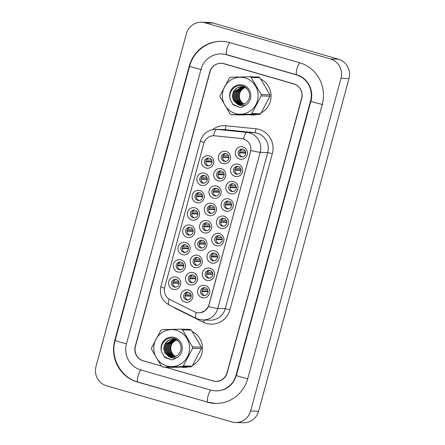 <?xml version="1.0" encoding="UTF-8"?>
<svg xmlns="http://www.w3.org/2000/svg" width="445" height="445" viewBox="0 0 445 445"><rect width="100%" height="100%" fill="white"/><g stroke="black" fill="none" stroke-linecap="round" stroke-linejoin="round"><path stroke-width="0.67" d="M205.968 167.999A6.297 6.091 91.7 0 1 201.752 160.244A6.297 6.091 91.7 0 1 209.261 155.872A6.297 6.091 91.7 0 1 213.478 163.627A6.297 6.091 91.7 0 1 205.968 167.999M209.239 158.164A3.933 3.805 -88.3 0 0 204.45 161.368A3.933 3.805 -88.3 0 0 208.093 165.89A3.933 3.805 -88.3 0 0 209.239 158.164M191.845 219.98A6.297 6.091 91.7 0 1 187.629 212.226A6.297 6.091 91.7 0 1 195.138 207.854A6.297 6.091 91.7 0 1 199.354 215.608A6.297 6.091 91.7 0 1 191.845 219.98M195.121 210.146A3.933 3.805 -88.3 0 0 190.327 213.344A3.933 3.805 -88.3 0 0 193.97 217.866A3.933 3.805 -88.3 0 0 195.121 210.146M187.134 237.307A6.297 6.091 91.7 0 1 182.923 229.553A6.297 6.091 91.7 0 1 190.432 225.181A6.297 6.091 91.7 0 1 194.643 232.935A6.297 6.091 91.7 0 1 187.134 237.307M190.41 227.473A3.933 3.805 -88.3 0 0 185.621 230.671A3.933 3.805 -88.3 0 0 189.264 235.194A3.933 3.805 -88.3 0 0 190.41 227.473M182.428 254.635A6.297 6.091 91.7 0 1 178.211 246.88A6.297 6.091 91.7 0 1 185.721 242.508A6.297 6.091 91.7 0 1 189.937 250.262A6.297 6.091 91.7 0 1 182.428 254.635M185.704 244.8A3.933 3.805 -88.3 0 0 180.915 247.999A3.933 3.805 -88.3 0 0 184.553 252.521A3.933 3.805 -88.3 0 0 185.704 244.8M196.551 202.653A6.297 6.091 91.7 0 1 192.335 194.899A6.297 6.091 91.7 0 1 199.844 190.527A6.297 6.091 91.7 0 1 204.06 198.281A6.297 6.091 91.7 0 1 196.551 202.653M199.827 192.819A3.933 3.805 -88.3 0 0 195.038 196.017A3.933 3.805 -88.3 0 0 198.676 200.539A3.933 3.805 -88.3 0 0 199.827 192.819M201.257 185.326A6.297 6.091 91.7 0 1 197.046 177.572A6.297 6.091 91.7 0 1 204.555 173.2A6.297 6.091 91.7 0 1 208.766 180.954A6.297 6.091 91.7 0 1 201.257 185.326M204.533 175.491A3.933 3.805 -88.3 0 0 199.744 178.69A3.933 3.805 -88.3 0 0 203.387 183.212A3.933 3.805 -88.3 0 0 204.533 175.491M177.722 271.962A6.297 6.091 91.7 0 1 173.506 264.208A6.297 6.091 91.7 0 1 181.015 259.83A6.297 6.091 91.7 0 1 185.231 267.584A6.297 6.091 91.7 0 1 177.722 271.962M180.998 262.122A3.933 3.805 -88.3 0 0 176.203 265.326A3.933 3.805 -88.3 0 0 179.847 269.848A3.933 3.805 -88.3 0 0 180.998 262.122M173.016 289.283A6.297 6.091 91.7 0 1 168.8 281.529A6.297 6.091 91.7 0 1 176.309 277.157A6.297 6.091 91.7 0 1 180.525 284.911A6.297 6.091 91.7 0 1 173.016 289.283M176.287 279.449A3.933 3.805 -88.3 0 0 171.497 282.647A3.933 3.805 -88.3 0 0 175.141 287.175A3.933 3.805 -88.3 0 0 176.287 279.449M222.828 163.521A6.297 6.091 91.7 0 1 218.612 155.767A6.297 6.091 91.7 0 1 226.121 151.395A6.297 6.091 91.7 0 1 230.338 159.149A6.297 6.091 91.7 0 1 222.828 163.521M226.105 153.686A3.933 3.805 -88.3 0 0 221.315 156.885A3.933 3.805 -88.3 0 0 224.953 161.413A3.933 3.805 -88.3 0 0 226.105 153.686M218.122 180.848A6.297 6.091 91.7 0 1 213.906 173.094A6.297 6.091 91.7 0 1 221.415 168.722A6.297 6.091 91.7 0 1 225.632 176.476A6.297 6.091 91.7 0 1 218.122 180.848M221.399 171.013A3.933 3.805 -88.3 0 0 216.604 174.212A3.933 3.805 -88.3 0 0 220.247 178.734A3.933 3.805 -88.3 0 0 221.399 171.013M203.999 232.83A6.297 6.091 91.7 0 1 199.783 225.075A6.297 6.091 91.7 0 1 207.292 220.703A6.297 6.091 91.7 0 1 211.509 228.457A6.297 6.091 91.7 0 1 203.999 232.83M207.275 222.995A3.933 3.805 -88.3 0 0 202.481 226.194A3.933 3.805 -88.3 0 0 206.124 230.716A3.933 3.805 -88.3 0 0 207.275 222.995M213.411 198.175A6.297 6.091 91.7 0 1 209.2 190.421A6.297 6.091 91.7 0 1 216.709 186.049A6.297 6.091 91.7 0 1 220.92 193.803A6.297 6.091 91.7 0 1 213.411 198.175M216.687 188.341A3.933 3.805 -88.3 0 0 211.898 191.539A3.933 3.805 -88.3 0 0 215.541 196.061A3.933 3.805 -88.3 0 0 216.687 188.341M208.705 215.502A6.297 6.091 91.7 0 1 204.489 207.748A6.297 6.091 91.7 0 1 211.998 203.376A6.297 6.091 91.7 0 1 216.214 211.13A6.297 6.091 91.7 0 1 208.705 215.502M211.981 205.668A3.933 3.805 -88.3 0 0 207.192 208.866A3.933 3.805 -88.3 0 0 210.83 213.389A3.933 3.805 -88.3 0 0 211.981 205.668M189.876 284.806A6.297 6.091 91.7 0 1 185.66 277.051A6.297 6.091 91.7 0 1 193.169 272.679A6.297 6.091 91.7 0 1 197.385 280.433A6.297 6.091 91.7 0 1 189.876 284.806M193.152 274.971A3.933 3.805 -88.3 0 0 188.363 278.17A3.933 3.805 -88.3 0 0 192.001 282.692A3.933 3.805 -88.3 0 0 193.152 274.971M194.582 267.478A6.297 6.091 91.7 0 1 190.371 259.724A6.297 6.091 91.7 0 1 197.88 255.352A6.297 6.091 91.7 0 1 202.091 263.106A6.297 6.091 91.7 0 1 194.582 267.478M197.858 257.644A3.933 3.805 -88.3 0 0 193.069 260.842A3.933 3.805 -88.3 0 0 196.712 265.37A3.933 3.805 -88.3 0 0 197.858 257.644M199.293 250.157A6.297 6.091 91.7 0 1 195.077 242.403A6.297 6.091 91.7 0 1 202.586 238.025A6.297 6.091 91.7 0 1 206.803 245.779A6.297 6.091 91.7 0 1 199.293 250.157M202.564 240.322A3.933 3.805 -88.3 0 0 197.775 243.521A3.933 3.805 -88.3 0 0 201.418 248.043A3.933 3.805 -88.3 0 0 202.564 240.322M185.17 302.133A6.297 6.091 91.7 0 1 180.954 294.379A6.297 6.091 91.7 0 1 188.463 290.007A6.297 6.091 91.7 0 1 192.679 297.761A6.297 6.091 91.7 0 1 185.17 302.133M188.446 292.298A3.933 3.805 -88.3 0 0 183.652 295.497A3.933 3.805 -88.3 0 0 187.295 300.019A3.933 3.805 -88.3 0 0 188.446 292.298M206.736 280.328A6.297 6.091 91.7 0 1 202.525 272.574A6.297 6.091 91.7 0 1 210.034 268.202A6.297 6.091 91.7 0 1 214.245 275.956A6.297 6.091 91.7 0 1 206.736 280.328M210.012 270.493A3.933 3.805 -88.3 0 0 205.223 273.692A3.933 3.805 -88.3 0 0 208.866 278.214A3.933 3.805 -88.3 0 0 210.012 270.493M211.447 263.001A6.297 6.091 91.7 0 1 207.231 255.246A6.297 6.091 91.7 0 1 214.74 250.874A6.297 6.091 91.7 0 1 218.957 258.628A6.297 6.091 91.7 0 1 211.447 263.001M214.724 253.166A3.933 3.805 -88.3 0 0 209.929 256.365A3.933 3.805 -88.3 0 0 213.572 260.892A3.933 3.805 -88.3 0 0 214.724 253.166M216.153 245.673A6.297 6.091 91.7 0 1 211.937 237.919A6.297 6.091 91.7 0 1 219.446 233.547A6.297 6.091 91.7 0 1 223.663 241.301A6.297 6.091 91.7 0 1 216.153 245.673M219.43 235.839A3.933 3.805 -88.3 0 0 214.64 239.043A3.933 3.805 -88.3 0 0 218.278 243.565A3.933 3.805 -88.3 0 0 219.43 235.839M220.859 228.352A6.297 6.091 91.7 0 1 216.648 220.598A6.297 6.091 91.7 0 1 224.158 216.226A6.297 6.091 91.7 0 1 228.368 223.98A6.297 6.091 91.7 0 1 220.859 228.352M224.135 218.517A3.933 3.805 -88.3 0 0 219.346 221.716A3.933 3.805 -88.3 0 0 222.989 226.238A3.933 3.805 -88.3 0 0 224.135 218.517M225.571 211.025A6.297 6.091 91.7 0 1 221.354 203.27A6.297 6.091 91.7 0 1 228.864 198.898A6.297 6.091 91.7 0 1 233.08 206.652A6.297 6.091 91.7 0 1 225.571 211.025M228.841 201.19A3.933 3.805 -88.3 0 0 224.052 204.388A3.933 3.805 -88.3 0 0 227.695 208.911A3.933 3.805 -88.3 0 0 228.841 201.19M230.276 193.697A6.297 6.091 91.7 0 1 226.06 185.943A6.297 6.091 91.7 0 1 233.569 181.571A6.297 6.091 91.7 0 1 237.786 189.325A6.297 6.091 91.7 0 1 230.276 193.697M233.553 183.863A3.933 3.805 -88.3 0 0 228.758 187.061A3.933 3.805 -88.3 0 0 232.401 191.584A3.933 3.805 -88.3 0 0 233.553 183.863M234.982 176.37A6.297 6.091 91.7 0 1 230.766 168.616A6.297 6.091 91.7 0 1 238.275 164.244A6.297 6.091 91.7 0 1 242.492 171.998A6.297 6.091 91.7 0 1 234.982 176.37M238.259 166.536A3.933 3.805 -88.3 0 0 233.469 169.734A3.933 3.805 -88.3 0 0 237.107 174.256A3.933 3.805 -88.3 0 0 238.259 166.536M239.688 159.043A6.297 6.091 91.7 0 1 235.477 151.289A6.297 6.091 91.7 0 1 242.987 146.917A6.297 6.091 91.7 0 1 247.197 154.671A6.297 6.091 91.7 0 1 239.688 159.043M242.964 149.209A3.933 3.805 -88.3 0 0 238.175 152.407A3.933 3.805 -88.3 0 0 241.819 156.929A3.933 3.805 -88.3 0 0 242.964 149.209M202.03 297.655A6.297 6.091 91.7 0 1 197.814 289.901A6.297 6.091 91.7 0 1 205.323 285.529A6.297 6.091 91.7 0 1 209.539 293.283A6.297 6.091 91.7 0 1 202.03 297.655M205.306 287.82A3.933 3.805 -88.3 0 0 200.517 291.019A3.933 3.805 -88.3 0 0 204.155 295.541A3.933 3.805 -88.3 0 0 205.306 287.82M208.794 165.84A3.933 3.805 91.7 0 1 209.028 158.114M194.671 217.822A3.933 3.805 91.7 0 1 194.904 210.09M189.965 235.149A3.933 3.805 91.7 0 1 190.199 227.417M185.254 252.476A3.933 3.805 91.7 0 1 185.493 244.744M199.377 200.495A3.933 3.805 91.7 0 1 199.61 192.763M204.088 183.168A3.933 3.805 91.7 0 1 204.322 175.436M180.548 269.804A3.933 3.805 91.7 0 1 180.781 262.072M175.842 287.125A3.933 3.805 91.7 0 1 176.075 279.393M225.654 161.363A3.933 3.805 91.7 0 1 225.888 153.631M220.948 178.69A3.933 3.805 91.7 0 1 221.182 170.958M206.825 230.671A3.933 3.805 91.7 0 1 207.059 222.939M216.242 196.017A3.933 3.805 91.7 0 1 216.476 188.285M211.531 213.344A3.933 3.805 91.7 0 1 211.77 205.612M192.702 282.647A3.933 3.805 91.7 0 1 192.935 274.915M197.413 265.32A3.933 3.805 91.7 0 1 197.647 257.588M202.119 247.999A3.933 3.805 91.7 0 1 202.353 240.267M187.996 299.974A3.933 3.805 91.7 0 1 188.229 292.243M209.567 278.17A3.933 3.805 91.7 0 1 209.801 270.438M214.273 260.842A3.933 3.805 91.7 0 1 214.507 253.11M218.979 243.515A3.933 3.805 91.7 0 1 219.213 235.789M223.69 226.194A3.933 3.805 91.7 0 1 223.924 218.462M228.396 208.866A3.933 3.805 91.7 0 1 228.63 201.134M233.102 191.539A3.933 3.805 91.7 0 1 233.336 183.807M237.808 174.212A3.933 3.805 91.7 0 1 238.047 166.48M242.519 156.885A3.933 3.805 91.7 0 1 242.753 149.153M204.856 295.497A3.933 3.805 91.7 0 1 205.095 287.765M241.596 138.529A10.624 10.274 91.7 0 1 243.354 138.868A10.624 10.274 91.7 0 1 250.468 151.951L208.872 305.053A10.624 10.274 91.7 0 1 198.654 312.818A10.624 10.274 91.7 0 1 194.521 311.784L170.146 299.707A10.624 10.274 91.7 0 1 164.711 287.275L203.766 143.524A10.624 10.274 91.7 0 1 213.978 135.764A10.624 10.274 91.7 0 1 214.679 135.808L241.741 138.534L244.872 139.407M204.088 142.534A13.773 0.84 15.2 0 1 200.434 140.931C202.953 133.483 208.154 129.623 216.031 129.339A15.736 15.225 91.7 0 1 217.065 129.406L247.058 132.438A15.736 15.225 91.7 0 1 249.662 132.944A15.736 15.225 91.7 0 1 260.203 152.329A13.773 0.84 -164.8 0 1 250.852 150.41L208.966 305.059L208.427 306.544L205.167 310.677L200.45 312.713M165.423 367.181L212.971 380.898A11.804 11.414 -88.3 0 0 215.703 381.326L216.504 381.348A11.804 11.414 -88.3 0 0 217.694 381.32M214.123 135.764L241.741 138.534M249.89 114.754A18.885 18.267 -88.3 0 0 252.243 114.982A18.885 18.267 -88.3 0 0 256.581 114.576A18.885 18.267 -88.3 0 1 252.243 114.982A18.885 18.267 -88.3 0 1 249.89 114.754M261.204 112.869A18.885 18.267 -88.3 0 0 271.083 95.847A18.885 18.267 -88.3 0 0 260.82 79.115A18.885 18.267 -88.3 0 1 271.083 95.847A18.885 18.267 -88.3 0 1 261.204 112.869M181.315 367.147A18.885 18.267 -88.3 0 0 183.668 367.375A18.885 18.267 -88.3 0 0 188.013 366.969A18.885 18.267 -88.3 0 1 183.668 367.375A18.885 18.267 -88.3 0 1 181.315 367.147M192.629 365.256A18.885 18.267 -88.3 0 0 202.508 348.24A18.885 18.267 -88.3 0 0 192.251 331.508A18.885 18.267 -88.3 0 1 202.508 348.24A18.885 18.267 -88.3 0 1 192.629 365.256M215.703 381.326A11.804 11.414 -88.3 0 0 227.056 372.699L301.599 98.328A11.804 11.414 -88.3 0 0 293.694 83.788L224.085 63.707A11.804 11.414 -88.3 0 0 221.354 63.279A11.804 11.414 -88.3 0 0 210.007 71.906L135.458 346.277A11.804 11.414 -88.3 0 0 143.362 360.817L161.312 365.996M165.267 367.175L213.144 380.987A11.804 11.414 -88.3 0 0 215.875 381.415A11.804 11.414 -88.3 0 0 227.228 372.788L301.749 98.495A11.804 11.414 -88.3 0 0 293.85 83.955L223.868 63.769A11.804 11.414 -88.3 0 0 221.137 63.34A11.804 11.414 -88.3 0 0 209.79 71.968L135.263 346.266A11.804 11.414 -88.3 0 0 143.168 360.806L161.351 366.046M140.698 369.901L210.674 390.081A21.243 20.548 -88.3 0 0 215.591 390.855A21.243 20.548 -88.3 0 0 236.017 375.324L310.543 101.032A21.243 20.548 -88.3 0 0 296.32 74.86L226.344 54.674A21.243 20.548 -88.3 0 0 221.426 53.901A21.243 20.548 -88.3 0 0 200.995 69.431L126.475 343.729A21.243 20.548 -88.3 0 0 140.698 369.901M231.851 421.938A15.736 15.225 -88.3 0 0 235.488 422.505A15.736 15.225 -88.3 0 0 250.624 411.002L341.003 78.348A15.736 15.225 -88.3 0 0 330.468 58.963L205.167 22.823A15.736 15.225 -88.3 0 0 201.524 22.25A15.736 15.225 -88.3 0 0 186.394 33.753L96.014 366.407A15.736 15.225 -88.3 0 0 106.55 385.793L231.851 421.938M235.488 422.505L243.476 422.75A15.736 15.225 -88.3 0 0 258.606 411.247L348.986 78.593A15.736 15.225 -88.3 0 0 338.45 59.207L213.149 23.062A15.736 15.225 -88.3 0 0 209.512 22.495L201.524 22.25M215.23 381.298A11.804 11.414 -88.3 0 0 216.276 381.421M207.381 402.208A33.837 32.73 -88.3 0 0 215.208 403.437A33.837 32.73 -88.3 0 0 247.743 378.706L322.269 104.414A33.837 32.73 -88.3 0 0 299.613 62.734L229.637 42.548A33.837 32.73 -88.3 0 0 221.81 41.318A33.837 32.73 -88.3 0 0 189.275 66.049L114.749 340.347A33.837 32.73 -88.3 0 0 137.405 382.027L207.926 402.224M208.06 291.186L201.924 290.997M202.442 289.584L207.631 289.745M208.082 291.67L201.891 291.481A4.328 4.189 -88.3 0 0 202.03 292.793M185.576 294.062L190.766 294.223M191.2 295.664L185.059 295.48M191.222 296.147L185.031 295.958A4.328 4.189 -88.3 0 0 185.165 297.271M179.062 283.298L172.871 283.109A4.328 4.189 -88.3 0 0 173.01 284.422M179.046 282.814L172.905 282.631M173.422 281.218L178.612 281.373M212.771 273.859L206.63 273.675M207.148 272.262L212.337 272.418M212.788 274.343L206.597 274.153A4.328 4.189 -88.3 0 0 206.736 275.466M217.477 256.531L211.336 256.348M211.853 254.935L217.043 255.091M217.499 257.015L211.308 256.826A4.328 4.189 -88.3 0 0 211.442 258.139M222.183 239.204L216.042 239.021M216.559 237.608L221.755 237.764M222.205 239.688L216.014 239.499A4.328 4.189 -88.3 0 0 216.153 240.812M226.889 221.883L220.753 221.693M221.271 220.281L226.461 220.436M226.911 222.361L220.72 222.172A4.328 4.189 -88.3 0 0 220.859 223.49M190.282 276.74L195.477 276.896M195.906 278.336L189.765 278.153M195.928 278.82L189.737 278.631A4.328 4.189 -88.3 0 0 189.876 279.944M194.993 259.413L200.183 259.569M200.612 261.009L194.476 260.826M200.634 261.493L194.443 261.304A4.328 4.189 -88.3 0 0 194.582 262.617M199.699 242.086L204.889 242.241M205.323 243.688L199.182 243.498M205.34 244.166L199.149 243.977A4.328 4.189 -88.3 0 0 199.288 245.29M204.405 224.758L209.601 224.914M210.029 226.36L203.888 226.171M210.051 226.839L203.86 226.655A4.328 4.189 -88.3 0 0 203.999 227.968M183.774 265.971L177.583 265.782A4.328 4.189 -88.3 0 0 177.722 267.095M183.752 265.487L177.611 265.303M178.128 263.891L183.323 264.046M188.48 248.644L182.289 248.46A4.328 4.189 -88.3 0 0 182.428 249.773M188.458 248.165L182.322 247.976M182.839 246.563L188.029 246.719M193.186 231.317L186.995 231.133A4.328 4.189 -88.3 0 0 187.134 232.446M193.169 230.838L187.028 230.649M187.545 229.236L192.735 229.398M197.897 213.995L191.706 213.806A4.328 4.189 -88.3 0 0 191.84 215.119M197.875 213.511L191.734 213.322M192.251 211.909L197.441 212.07M244.967 87.559A8.995 8.7 -88.3 0 0 239.371 95.352A8.995 8.7 -88.3 0 0 243.866 103.857A8.995 8.7 -88.3 0 0 244.149 104.013M231.645 111.956A18.49 17.883 -88.3 0 0 255.925 104.581A18.49 17.883 -88.3 0 0 248.838 79.494A18.49 17.883 -88.3 0 0 224.558 86.87A18.49 17.883 -88.3 0 0 231.645 111.956M249.929 76.768L230.56 77.246A21.243 20.548 -88.3 0 0 229.409 77.975L220.097 95.553A21.243 20.548 -88.3 0 0 220.125 96.949L230.182 114.042A21.243 20.548 -88.3 0 0 230.766 114.387A21.243 20.548 -88.3 0 0 231.361 114.71L240.133 114.977L259.502 114.493A21.243 20.548 -88.3 0 0 260.653 113.77L269.97 96.187A21.243 20.548 -88.3 0 0 269.937 94.796L259.886 77.697A21.243 20.548 -88.3 0 0 259.296 77.358A21.243 20.548 -88.3 0 0 258.701 77.029L249.929 76.768A21.243 20.548 -88.3 0 1 250.524 77.091A21.243 20.548 -88.3 0 1 251.108 77.43L261.165 94.529L269.937 94.796M259.502 114.493L250.73 114.226L231.361 114.71M250.73 114.226A21.243 20.548 -88.3 0 0 251.881 113.503L260.653 113.77M269.97 96.187L261.193 95.92L251.881 113.503M261.193 95.92A21.243 20.548 -88.3 0 0 261.165 94.529M244.722 87.454L239.788 91.637L238.609 96.159L239.766 100.62L243.66 104.213M244.094 87.22L238.52 91.598L237.341 96.12L238.498 100.581L241.646 103.791L243.009 104.419M244.255 87.27L238.837 91.609L237.658 96.126L238.815 100.592L241.963 103.802L243.17 104.375M243.465 87.036L237.252 91.559L236.078 96.081L237.23 100.542L240.378 103.752L242.364 104.575M243.626 87.075L237.569 91.57L236.395 96.092L237.547 100.553L240.695 103.763L242.525 104.542M242.837 86.897L235.984 91.52L234.81 96.042L235.967 100.503L239.115 103.713L241.718 104.675M242.992 86.925L236.301 91.531L235.127 96.053L236.284 100.514L239.432 103.724L241.88 104.658M245.089 87.17L242.364 86.803M242.202 86.808L234.715 91.481L233.542 96.003L234.699 100.464L237.847 103.674L241.073 104.725M242.998 86.814L242.519 86.82M242.364 86.831L235.032 91.492L233.859 96.014L235.016 100.475L238.164 103.685L241.235 104.72M247.353 89.15L245.579 87.865L241.095 86.764L236.668 88.077L233.447 91.442L232.273 95.964L233.43 100.431L236.996 103.863A8.995 8.7 -88.3 0 0 240.478 104.731A8.995 8.7 -88.3 0 0 248.627 99.541C251.976 93.478 246.619 85.24 239.861 85.718C233.102 85.596 228.057 93.367 230.332 99.725L233.202 104.898L239.888 107.417L241.518 107.345L246.385 104.686A10.992 10.636 -88.3 0 0 249.395 90.112A10.992 10.636 -88.3 0 0 235.594 85.846A10.992 10.636 -88.3 0 0 230.332 99.725M245.896 87.876L241.574 86.769M241.73 86.775L236.985 88.088L233.764 91.453L232.59 95.975L233.747 100.437L236.896 103.646L240.595 104.736M246.385 104.686C243.065 106.305 239.938 106.032 236.996 103.863M259.886 77.697L251.108 77.43M232.529 104.136L239.938 107.423M176.392 339.952A8.995 8.7 -88.3 0 0 170.797 347.745A8.995 8.7 -88.3 0 0 175.291 356.25A8.995 8.7 -88.3 0 0 175.575 356.401M163.07 364.349A18.49 17.883 -88.3 0 0 187.351 356.973A18.49 17.883 -88.3 0 0 180.269 331.887A18.49 17.883 -88.3 0 0 155.984 339.262A18.49 17.883 -88.3 0 0 163.07 364.349M181.354 329.155L161.986 329.639A21.243 20.548 -88.3 0 0 160.834 330.362L151.522 347.945A21.243 20.548 -88.3 0 0 151.55 349.336L161.607 366.435A21.243 20.548 -88.3 0 0 162.191 366.78A21.243 20.548 -88.3 0 0 162.787 367.103L171.564 367.37L190.933 366.886A21.243 20.548 -88.3 0 0 192.079 366.163L201.396 348.58A21.243 20.548 -88.3 0 0 201.363 347.189L191.311 330.09A21.243 20.548 -88.3 0 0 190.727 329.745A21.243 20.548 -88.3 0 0 190.132 329.422L181.354 329.155A21.243 20.548 -88.3 0 1 181.949 329.478A21.243 20.548 -88.3 0 1 182.539 329.823L192.59 346.922L201.363 347.189M190.933 366.886L182.155 366.619L162.787 367.103M182.155 366.619A21.243 20.548 -88.3 0 0 183.307 365.896L192.079 366.163M201.396 348.58L192.624 348.313L183.307 365.896M192.624 348.313A21.243 20.548 -88.3 0 0 192.59 346.922M176.148 339.847L171.214 344.03L170.04 348.546L171.191 353.013L175.085 356.601M175.525 339.607L169.946 343.991L168.772 348.507L169.923 352.974L173.072 356.184L174.434 356.812M175.68 339.663L170.263 343.996L169.089 348.518L170.24 352.985L173.389 356.189L174.601 356.768M174.896 339.424L168.677 343.952L167.504 348.474L168.661 352.935L171.809 356.145L173.789 356.968M175.052 339.468L168.994 343.957L167.821 348.48L168.978 352.946L172.126 356.15L173.951 356.935M174.262 339.29L167.409 343.913L166.235 348.435L167.392 352.896L170.541 356.106L173.144 357.068M174.423 339.318L167.726 343.924L166.552 348.441L167.709 352.907L170.858 356.117L173.305 357.046M176.515 339.563L173.789 339.196M173.633 339.201L166.141 343.874L164.967 348.396L166.124 352.857L169.272 356.067L172.504 357.118M174.423 339.207L173.951 339.212M173.789 339.218L166.458 343.885L165.284 348.402L166.441 352.868L169.59 356.078L172.66 357.113M178.779 341.538L177.004 340.258L172.521 339.157L168.093 340.47L164.878 343.835L163.699 348.357L164.856 352.818L168.427 356.256A8.995 8.7 -88.3 0 0 171.904 357.124A8.995 8.7 -88.3 0 0 180.053 351.934C183.407 345.871 178.044 337.627 171.286 338.105C164.528 337.989 159.482 345.754 161.758 352.117L164.628 357.291L171.314 359.81L172.944 359.738L177.811 357.079A10.992 10.636 -88.3 0 0 180.82 342.505A10.992 10.636 -88.3 0 0 167.02 338.239A10.992 10.636 -88.3 0 0 161.758 352.117M177.321 340.269L173.311 339.168M173.155 339.168L168.41 340.475L165.195 343.846L164.016 348.368L165.173 352.829L168.321 356.039L172.02 357.124M177.811 357.079C174.49 358.698 171.364 358.42 168.427 356.256M191.311 330.09L182.539 329.823M163.96 356.523L171.314 359.81M231.6 204.555L225.459 204.366M225.977 202.953L231.166 203.109M231.617 205.034L225.426 204.85A4.328 4.189 -88.3 0 0 225.565 206.163M236.306 187.228L230.165 187.039M230.682 185.626L235.878 185.787M236.328 187.712L230.137 187.523A4.328 4.189 -88.3 0 0 230.276 188.836M241.012 169.901L234.877 169.717M235.394 168.299L240.584 168.46M241.034 170.385L234.843 170.196A4.328 4.189 -88.3 0 0 234.982 171.509M245.718 152.574L239.582 152.39M240.1 150.977L245.29 151.133M245.74 153.058L239.549 152.869A4.328 4.189 -88.3 0 0 239.688 154.181M209.117 207.431L214.306 207.593M214.735 209.033L208.599 208.844M214.757 209.512L208.566 209.328A4.328 4.189 -88.3 0 0 208.705 210.641M213.822 190.104L219.012 190.265M219.446 191.706L213.305 191.517M219.463 192.19L213.272 192.001A4.328 4.189 -88.3 0 0 213.411 193.314M218.528 172.782L223.718 172.938M224.152 174.379L218.011 174.195M224.174 174.863L217.983 174.674A4.328 4.189 -88.3 0 0 218.117 175.986M223.234 155.455L228.43 155.611M228.858 157.052L222.717 156.868M228.88 157.536L222.689 157.346A4.328 4.189 -88.3 0 0 222.828 158.659M202.603 196.668L196.412 196.479A4.328 4.189 -88.3 0 0 196.551 197.791M202.581 196.184L196.44 196M196.957 194.587L202.152 194.743M207.309 179.341L201.118 179.151A4.328 4.189 -88.3 0 0 201.257 180.464M207.287 178.857L201.151 178.673M201.668 177.26L206.858 177.416M212.015 162.013L205.824 161.824A4.328 4.189 -88.3 0 0 205.963 163.137M211.998 161.529L205.857 161.346M206.374 159.933L211.564 160.089M212.621 129.612A19.675 19.029 91.7 0 1 225.921 125.751L255.919 128.777A19.675 19.029 91.7 0 1 272.346 153.642L229.926 309.776L225.265 308.685L267.684 152.552A15.736 15.225 -88.3 0 0 257.149 133.166A15.736 15.225 -88.3 0 0 254.54 132.666L224.547 129.634A15.736 15.225 -88.3 0 0 223.512 129.567L216.031 129.339M229.926 309.776A19.675 19.029 91.7 0 1 206.458 323.437A19.675 19.029 91.7 0 1 203.354 322.236L176.198 308.78A19.675 19.029 91.7 0 1 173.328 307.022M210.135 320.189A15.736 15.225 -88.3 0 0 225.265 308.685L217.777 308.463A15.736 15.225 91.7 0 1 202.647 319.966L210.135 320.189M243.454 138.868A13.773 3.488 95.8 0 1 247.058 132.438L254.54 132.666A3.933 0.996 -84.2 0 0 255.919 128.777M208.427 306.544A13.773 0.84 15.2 0 0 217.777 308.463L260.203 152.329L267.684 152.552L272.346 153.642M164.494 288.243A13.773 0.84 -164.8 0 1 160.845 286.641L200.434 140.931M169.1 299.107A13.773 3.193 116.4 0 0 169.028 304.892C161.963 300.742 159.232 294.657 160.845 286.641M225.921 125.751A3.933 0.996 -84.2 0 1 224.547 129.634L217.065 129.406A13.773 3.488 95.8 0 0 213.478 135.758M196.29 312.457A13.773 3.193 116.4 0 0 196.189 318.347L169.028 304.892M204.166 320.011A3.933 0.912 -63.6 0 1 203.354 322.236M247.754 378.662A6.297 0.384 -164.8 0 1 240.873 376.982A6.297 0.384 -164.8 0 1 236.406 375.385C232.969 385.409 226.227 390.577 216.192 390.871M207.976 402.23A6.297 1.552 -73.9 0 1 207.882 402.213A6.297 1.552 -73.9 0 1 208.032 396.117A6.297 1.552 -73.9 0 1 210.997 390.17M138 382.044A6.297 1.552 -73.9 0 1 137.905 382.027A6.297 1.552 -73.9 0 1 138.05 375.93A6.297 1.552 -73.9 0 1 141.015 369.99M215.808 403.459L207.882 402.213L137.905 382.027C120.834 377.571 109.987 357.635 115.133 340.403A6.297 0.384 15.2 0 0 119.605 342.005A6.297 0.384 15.2 0 0 126.486 343.679M115.133 340.403L189.659 66.11A6.297 0.384 15.2 0 0 194.877 67.924A6.297 0.384 15.2 0 0 201.596 69.453M229.954 42.637A6.297 1.552 106.1 0 0 226.911 48.889A6.297 1.552 106.1 0 0 226.844 54.679L296.821 74.86C307.267 77.53 314.209 90.107 310.933 101.087L236.406 375.385M299.93 62.823A6.297 1.552 106.1 0 0 296.887 69.075A6.297 1.552 106.1 0 0 296.821 74.86M322.864 104.43A6.297 0.384 -164.8 0 1 316.15 102.901A6.297 0.384 -164.8 0 1 310.933 101.087M258.606 411.247L250.624 411.002M213.149 23.062L205.167 22.823M338.45 59.207L330.468 58.963M348.986 78.593L341.003 78.348M137.95 382.044L137.405 382.027M115.149 340.358L114.749 340.347M189.67 66.066L189.275 66.049M236.417 375.335L236.017 375.324M226.889 54.691L226.344 54.674M296.865 74.877L296.32 74.86M310.944 101.043L310.543 101.032M196.189 318.347L198.793 319.36L202.647 319.966M222.405 41.335C207.631 40.629 193.369 51.47 189.659 66.11M222.027 53.923L226.844 54.679M217.789 390.921L215.591 390.855M173.316 339.168L172.999 339.157"/></g></svg>
